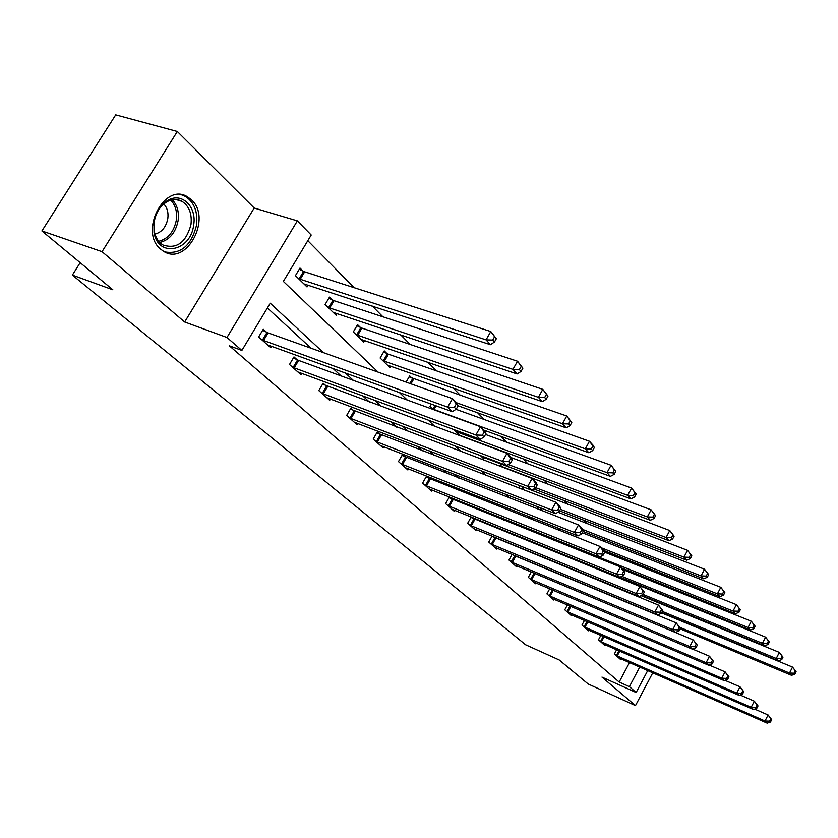 <?xml version="1.0" encoding="UTF-8"?>
<svg xmlns="http://www.w3.org/2000/svg" width="838" height="838" viewBox="0 0 838 838"><rect width="100%" height="100%" fill="white"/><g stroke="black" fill="none" stroke-linecap="round" stroke-linejoin="round"><path stroke-width="1.26" d="M191.284 199.674L187.555 196.888C164.594 181.804 138.72 231.78 160.645 249.169L163.787 251.442C186.79 266.233 212.339 217.817 191.284 199.674M678.843 610.588L679.031 611.258M647.722 670.568L636.136 692.513L601.967 677.094L635.476 705.606L588.171 683.986L559.208 659.967L525.604 644.768L72.372 275.094L112.837 289.78L41.9 230.953L115.707 114.858L177.321 131.493L102.037 251.683L184.653 321.991L226.962 337.484L297.354 220.865L311.212 235.017L283.349 281.4L378.106 372.124M184.653 321.991L254.207 208.023L177.321 131.493M254.207 208.023L297.354 220.865M654.3 591.89L652.949 590.518M638.42 575.79L636.65 573.999M621.88 559.03L619.67 556.788M604.669 541.578L601.967 538.844M586.726 523.394L583.499 520.126M567.996 504.413L564.215 500.569M548.45 484.594L544.04 480.132M528.013 463.875L522.943 458.742M506.623 442.202L500.831 436.326M484.228 419.503L477.639 412.82M460.743 395.693L453.295 388.141M436.095 370.71L427.694 362.205M410.18 344.449L400.753 334.896M382.914 316.806L372.355 306.111M354.181 287.685L307.808 240.684M635.476 705.606L652.781 672.788M41.9 230.953L102.037 251.683M80.165 262.682L72.372 275.094M303.115 271.135L299.983 268.045L295.426 275.65L307.022 286.931L308.101 285.109M332.497 300.004L329.512 297.081L325.102 304.508L336.122 315.224L337.117 313.527M360.403 327.438L357.575 324.662L353.301 331.932L363.765 342.114L364.698 340.532M386.957 353.542L384.265 350.892L380.117 358.015L390.089 367.704L390.948 366.216M406.084 382.107L409.677 375.885L412.254 378.409M431.381 404.126L430.009 406.535L432.953 409.394M453.588 429.465L460.177 435.865M480.415 455.558L483.736 458.784L484.406 457.611M499.637 466.138L500.307 464.954L502.444 467.059M518.806 487.999L520.052 485.736M537.263 508.802L538.268 506.98M555.824 527.196L555.217 528.307L555.919 528.977M574.69 547.245L577.026 549.508M595.472 567.452L596.855 568.793L597.201 568.154M609.436 574.093L609.865 573.297M611.761 574.522L610.986 573.747M624.54 591.157L624.813 590.633M323.458 352.641L270.234 303.23L241.878 350.431L229.308 345.78L619.177 682.059L629.527 662.554M553.688 571.987L553.07 571.411M534.173 553.991L532.989 552.891M513.788 535.189L511.987 533.534M492.472 515.538L490 513.254M470.17 494.965L466.965 492.011M446.801 473.418L442.799 469.73M422.3 450.823L417.418 446.319M396.573 427.097L390.728 421.713M369.516 402.146L362.624 395.787M341.045 375.895L332.99 368.458M311.034 348.21L267.385 307.965M266.536 332.204L263.268 329.261L258.638 336.981L270.705 347.728L271.606 346.209M297.071 359.722L293.981 356.936L289.498 364.478L300.947 374.68L301.785 373.266M326.087 385.868L323.143 383.217L318.807 390.592L329.68 400.292L330.455 398.961M353.667 410.725L350.871 408.2L346.66 415.418L357.019 424.646L357.742 423.4M379.939 434.388L377.268 431.989L373.193 439.06L383.05 447.848L383.731 446.675M404.974 456.951L402.439 454.657L398.469 461.581L407.876 469.971L408.504 468.871M428.878 478.488L426.448 476.298L422.593 483.086L431.58 491.089L432.167 490.052M451.703 499.06L449.378 496.965L445.638 503.617L454.227 511.264L454.772 510.29M471.186 516.952L467.667 523.247L475.89 530.569L476.403 529.637M473.533 518.732L471.878 517.235M492.074 536.079L488.753 542.039L496.63 549.058L497.112 548.178M494.441 537.567L493.393 536.624M511.002 561.869L514.857 555.814L512.07 554.4L508.959 560.046L516.501 566.771L516.962 565.933M531.282 571.935L528.328 577.309L535.576 583.761L536.006 582.965M549.707 588.768L546.921 593.88L553.876 600.071L554.295 599.317M567.42 604.921L564.781 609.792L571.464 615.741L571.862 615.019M584.453 620.445L581.949 625.085L588.381 630.815L588.747 630.124M600.846 635.372L598.468 639.803L604.648 645.323L605.005 644.663M616.621 649.733L614.369 653.975L620.33 659.286L620.665 658.658M636.136 692.513L629.39 686.657L639.75 667.058M619.177 682.059L629.39 686.657M241.878 350.431L226.962 337.484M399.422 392.54L407.237 400.019M428.155 420.048L434.828 426.437M455.359 446.099L460.994 451.504M481.148 470.799L485.851 475.303M505.639 494.252L509.494 497.94M528.925 516.543L532.004 519.497M551.1 537.776L553.468 540.049M572.228 558.003L573.946 559.658M592.382 577.309L593.514 578.398M611.635 595.745L612.232 596.31M564.592 576.513L563.974 575.947M545.213 558.527L544.04 557.438M524.976 539.735L523.195 538.08M503.816 520.094L501.365 517.821M481.661 499.521L478.488 496.578M458.449 477.974L454.479 474.287M434.094 455.369L429.255 450.865M408.525 431.622L402.722 426.228M381.625 406.65L374.775 400.292M353.311 380.358L345.298 372.92M261.917 339.903L447.66 407.121L452.29 411.699L267.469 344.847M262.65 330.298L268.097 332.906L452.499 398.658L457.098 403.267L458.135 405.802L456.301 403.958L454.364 407.352L456.207 409.185L458.135 405.802L588.852 452.74L585.301 448.833L456.637 402.806M454.364 407.352L447.66 407.121L452.499 398.658L456.301 403.958M452.29 411.699L456.207 409.185M303.911 283.904L490.46 344.701L486.05 339.851L490.796 331.523L304.686 271.805L299.239 269.281M494.598 336.74L490.796 331.523L496.347 338.688L494.598 336.74L492.692 340.071L494.451 342.019L496.347 338.688M492.692 340.071L486.05 339.851L298.579 278.708M494.451 342.019L490.46 344.701M193.641 225.171C190.718 251.557 157.827 258.198 154.045 232.367L153.93 222.206C155.742 212.056 160.456 204.734 168.061 200.23C182.118 192.007 197.003 207.007 193.641 225.171M154.192 221.923L154.297 231.309C155.564 237.688 158.476 242.266 163.054 245.021C176.671 249.378 185.973 242.601 190.959 224.668C192.174 213.91 189.21 206.148 182.066 201.382C177.405 198.857 172.46 198.931 167.254 201.591C160.226 205.771 155.868 212.538 154.192 221.923M154.967 234.106C161.797 232.283 166.081 227.108 167.81 218.613C168.564 212.559 167.223 207.677 163.777 203.969M164.583 251.882C180.579 254.668 191.221 245.838 196.501 225.38C198.03 212.024 194.353 202.387 185.481 196.459L181.333 194.751M292.609 367.254L475.848 435.006L480.216 439.322L297.878 371.946M293.394 357.92L298.611 360.413L480.52 426.741L484.867 431.099L485.967 433.655L484.228 431.916L482.363 435.226L484.102 436.954L485.967 433.655M482.363 435.226L475.848 435.006L480.52 426.741L484.228 431.916M480.216 439.322L484.102 436.954M321.761 393.232L502.496 461.361L506.634 465.446L326.768 397.694M322.599 384.139L507.011 453.295L511.128 457.412L512.28 459.989L510.646 458.344L508.834 461.57L510.489 463.215L512.28 459.989M508.834 461.57L502.496 461.361L507.011 453.295L510.646 458.344M506.634 465.446L510.489 463.215M333.168 312.354L517.109 373.947L512.929 369.369L517.528 361.241L334.027 300.674L328.821 298.244M521.236 366.342L517.528 361.241L522.891 368.175L521.236 366.342L519.392 369.589L521.058 371.423L522.891 368.175M519.392 369.589L512.929 369.369L328.098 307.42M521.058 371.423L517.109 373.947M360.969 339.39L542.312 401.632L538.363 397.296L542.804 389.356L361.911 328.098L356.925 325.762M546.428 394.331L542.804 389.356L548 396.07L546.428 394.331L544.648 397.505L546.229 399.244L548 396.07M544.648 397.505L538.363 397.296L356.14 334.697M546.229 399.244L542.312 401.632M349.477 417.932L527.731 486.312L531.648 490.188L354.244 422.174M350.357 409.08L532.099 478.435L535.995 482.342L537.2 484.93L535.65 483.369L533.9 486.522L535.461 488.083L537.2 484.93M533.9 486.522L527.731 486.312L532.099 478.435L535.65 483.369M531.648 490.188L535.461 488.083M375.864 441.448L551.655 509.975L555.374 513.652L380.41 445.491M376.786 432.827L555.887 502.276L559.585 505.984L560.832 508.582L559.355 507.105L557.668 510.185L559.145 511.651L560.832 508.582M557.668 510.185L551.655 509.975L555.887 502.276L559.355 507.105M555.374 513.652L559.145 511.651M401.025 463.864L574.376 532.444L577.906 535.932L405.362 467.719M401.978 455.453L578.482 524.923L581.991 528.443L583.279 531.041L581.876 529.637L580.231 532.643L581.635 534.047L583.279 531.041M580.231 532.643L574.376 532.444L578.482 524.923L581.876 529.637M577.906 535.932L581.635 534.047M387.418 365.106L566.195 427.851L562.455 423.745L566.75 415.994L388.444 354.191L383.657 351.939M570.29 420.854L566.75 415.994L571.778 422.499L570.29 420.854L568.573 423.955L570.07 425.599L571.778 422.499M568.573 423.955L562.455 423.745L382.819 360.644M570.07 425.599L566.195 427.851M591.272 449.042L592.686 450.603L594.351 447.576L592.937 446.005L591.272 449.042L585.301 448.833L589.47 441.259L409.101 376.88M592.937 446.005L589.47 441.259L593.011 445.188L594.351 447.576M592.686 450.603L588.852 452.74M483.924 430.145L610.389 476.372L607.005 472.663L611.059 465.258L456.008 409.321M614.443 469.898L611.059 465.258L615.783 471.396L614.443 469.898L612.829 472.862L614.17 474.35L615.783 471.396M612.829 472.862L607.005 472.663L432.471 408.923M614.17 474.35L610.389 476.372M459.591 435.299L630.867 498.861L627.652 495.331L631.58 488.083L485.516 434.451M634.9 492.629L631.58 488.083L636.178 494.043L634.9 492.629L633.329 495.53L634.607 496.944L636.178 494.043M633.329 495.53L627.652 495.331L455.6 431.423M634.607 496.944L630.867 498.861M481.515 456.626L650.372 520.283L647.313 516.92L651.126 509.829L511.211 457.611M654.384 514.27L651.126 509.829L655.599 515.621L654.384 514.27L652.854 517.109L654.069 518.46L655.599 515.621M652.854 517.109L647.313 516.92L508.226 464.524M654.069 518.46L650.372 520.283M533.879 488.952L668.975 540.709L666.053 537.504L669.772 530.548L499.846 465.781M672.956 534.906L669.772 530.548L674.108 536.194L672.956 534.906L671.468 537.692L672.631 538.97L674.108 536.194M671.468 537.692L666.053 537.504L535.692 487.664M672.631 538.97L668.975 540.709M559.595 510.845L686.741 560.213L683.944 557.144L687.558 550.336L521.163 486.155M690.68 554.599L687.558 550.336L691.79 555.835L690.68 554.599L689.234 557.322L690.344 558.558L691.79 555.835M689.234 557.322L683.944 557.144L560.444 509.295M690.344 558.558L686.741 560.213M583.07 531.418L703.711 578.838L701.039 575.915L704.559 569.243L558.056 512.238M707.618 573.422L704.559 569.243L708.676 574.596L707.618 573.422L706.214 576.094L707.272 577.267L708.676 574.596M706.214 576.094L701.039 575.915L582.462 529.386M707.272 577.267L703.711 578.838M603.601 550.398L719.936 596.666L717.391 593.859L720.816 587.323L582.326 532.779M723.812 591.419L720.816 587.323L724.828 592.55L723.812 591.419L722.45 594.037L723.466 595.158L724.828 592.55M722.45 594.037L717.391 593.859L601.265 547.759M723.466 595.158L719.936 596.666M621.272 567.818L735.481 613.73L733.041 611.049L736.382 604.638L604.46 552.095M739.326 608.65L736.382 604.638L740.3 609.729L739.326 608.65L737.985 611.216L738.959 612.295L740.3 609.729M737.985 611.216L733.041 611.049L574.983 547.528M738.959 612.295L735.481 613.73M620.057 577.152L750.377 630.092L748.041 627.515L751.298 621.22L623.063 569.61M754.19 625.169L751.298 621.22L755.122 626.206L754.19 625.169L752.88 627.683L753.823 628.72L755.122 626.206M752.88 627.683L748.041 627.515L621.817 576.335M753.823 628.72L750.377 630.092M641.761 595.378L764.675 645.784L762.423 643.312L765.607 637.131L609.75 573.506M768.446 641.007L765.607 637.131L769.336 642.002L768.446 641.007L767.168 643.479L768.069 644.464L769.336 642.002M767.168 643.479L762.423 643.312L643.05 594.435M768.069 644.464L764.675 645.784M425.034 485.254L595.965 553.803L599.327 557.123L429.171 488.942M426.018 477.052L599.956 546.449L603.297 549.801L604.617 552.389L603.276 551.058L601.684 554.002L603.025 555.332L604.617 552.389M601.684 554.002L595.965 553.803L599.956 546.449L603.276 551.058M599.327 557.123L603.025 555.332M447.963 505.691L616.527 574.135L619.732 577.309L451.923 509.221M448.979 497.688L620.403 566.938L623.587 570.133L624.928 572.721L623.661 571.453L622.11 574.334L623.388 575.601L624.928 572.721M622.11 574.334L616.527 574.135L620.403 566.938L623.661 571.453M619.732 577.309L623.388 575.601M469.898 525.237L636.126 593.514L639.185 596.541L473.68 528.61M470.925 517.423L639.886 586.474L644.296 592.099L643.081 590.884L641.573 593.702L642.788 594.917L644.296 592.099M641.573 593.702L636.126 593.514L639.886 586.474L643.081 590.884M639.185 596.541L642.788 594.917M490.89 543.946L654.824 612.012L657.736 614.893L494.514 547.172M491.948 536.31L658.479 605.109L662.774 610.598L661.611 609.436L660.145 612.19L661.308 613.353L662.774 610.598M660.145 612.19L654.824 612.012L658.479 605.109L661.611 609.436M657.736 614.893L661.308 613.353M511.4 562.068L672.684 629.673L675.47 632.428L514.48 564.969M514.857 555.814L676.245 622.917L680.414 628.259L679.314 627.149L677.89 629.851L679 630.962L680.414 628.259M677.89 629.851L672.684 629.673L676.245 622.917L679.314 627.149M675.47 632.428L679 630.962M530.297 579.058L689.758 646.559L692.429 649.199L533.628 582.033M533.953 573.056L693.236 639.939L697.3 645.145L696.242 644.087L694.849 646.737L695.907 647.795L697.3 645.145M694.849 646.737L689.758 646.559L693.236 639.939L696.242 644.087M692.429 649.199L695.907 647.795M548.806 595.556L706.099 662.722L708.655 665.246L552.012 598.405M692.659 649.104L709.482 656.227L713.452 661.318L712.436 660.302L711.085 662.9L712.101 663.916L713.452 661.318M711.085 662.9L706.099 662.722L709.482 656.227L712.436 660.302M708.655 665.246L712.101 663.916M566.593 611.405L721.759 678.214L724.21 680.634L569.672 614.149M709.168 665.047L725.059 671.835L728.924 676.8L727.96 675.826L726.64 678.382L727.614 679.356L728.924 676.8M726.64 678.382L721.759 678.214L725.059 671.835L727.96 675.826M724.21 680.634L727.614 679.356M583.698 626.646L736.77 693.057L739.116 695.383L586.652 629.275M724.975 680.341L739.996 686.804L743.767 691.654L742.835 690.721L741.546 693.225L742.489 694.157L743.767 691.654M741.546 693.225L736.77 693.057L739.996 686.804L742.835 690.721M739.116 695.383L742.489 694.157M600.144 641.3L751.183 707.303L753.435 709.535L602.993 643.835M740.132 695.016L754.326 701.176L758.013 705.91L757.123 705.02L755.866 707.471L756.756 708.361L758.013 705.91M755.866 707.471L751.183 707.303L754.326 701.176L757.123 705.02M753.435 709.535L756.756 708.361M661.716 612.568L778.387 660.847L776.229 658.469L779.34 652.404L641.091 595.682M782.126 656.206L779.34 652.404L782.985 657.16L782.126 656.206L780.88 658.637L781.749 659.59L782.985 657.16M780.88 658.637L776.229 658.469L662.334 611.415M781.749 659.59L778.387 660.847M615.982 655.41L765.021 720.994L767.189 723.142L618.727 657.861M754.661 709.105L768.09 714.971L771.693 719.612L770.834 718.742L769.609 721.151L770.468 722.01L771.693 719.612M769.609 721.151L765.021 720.994L768.09 714.971L770.834 718.742M767.189 723.142L770.468 722.01M680.121 628.814L791.575 675.323L789.501 673.04L792.539 667.079L661.559 612.871M795.272 670.819L792.539 667.079L796.1 671.73L795.272 670.819L794.057 673.197L794.885 674.108L796.1 671.73M794.057 673.197L789.501 673.04L679.943 627.39M794.885 674.108L791.575 675.323M262.399 340.144L267.018 332.435M263.478 340.605L268.097 332.906M304.686 271.805L300.14 279.389M303.597 271.365L299.061 278.949M172.272 199.79C177.258 205.017 179.206 211.962 178.117 220.624C175.624 232.734 169.506 240.024 159.775 242.486M158.717 241.302C168.061 238.872 173.927 231.833 176.315 220.195C177.363 211.888 175.509 205.205 170.753 200.156M293.08 367.484L297.553 359.963M294.148 367.955L298.611 360.413M322.221 393.462L326.548 386.098M323.269 393.923L327.595 386.548M334.027 300.674L329.627 308.091M332.969 300.234L328.569 307.651M361.911 328.098L357.648 335.357M360.874 327.668L356.611 334.928M349.928 418.152L354.128 410.945M350.954 418.612L355.155 411.406M376.314 441.668L380.389 434.608M377.32 442.118L381.395 435.058M401.465 464.084L405.414 457.171M402.45 464.535L406.409 457.621M388.444 354.191L384.307 361.304M387.418 353.762L383.28 360.864M413.71 379.048L410.945 383.835M412.694 378.619L409.897 383.469M436.053 405.812L433.895 409.573M435.027 405.445L432.9 409.143M457.632 430.962L457.003 432.062M456.626 430.585L456.029 431.633M523.939 487.486L522.797 489.539M523.006 487.077L521.844 489.162M542.123 508.477L541.118 510.311M541.18 508.111L540.175 509.933M559.554 528.673L558.757 530.108M558.621 528.307L557.836 529.742M425.463 485.474L429.307 478.697M426.437 485.914L430.282 479.147M448.382 505.901L452.122 499.27M449.346 506.341L453.086 499.71M470.307 525.447L473.952 518.942M471.26 525.876L474.895 519.371M491.298 544.145L494.839 537.766M492.231 544.585L495.771 538.195M512.322 562.497L515.779 556.233M530.684 579.257L534.057 573.108M531.596 579.676L534.958 573.527M549.194 595.755L552.389 589.9M550.084 596.174L553.29 590.287M566.97 611.604L569.997 606.021M567.85 612.012L570.888 606.408M584.065 626.834L586.935 621.513M584.934 627.243L587.815 621.89M600.511 641.489L603.234 636.409M601.359 641.898L604.093 636.786M627.212 591.618L626.939 592.141M616.339 655.599L618.926 650.749M617.187 655.997L619.785 651.116M154.297 231.309L154.045 232.367M176.106 199.559L182.066 201.382M167.254 201.591L168.061 200.23"/></g></svg>

